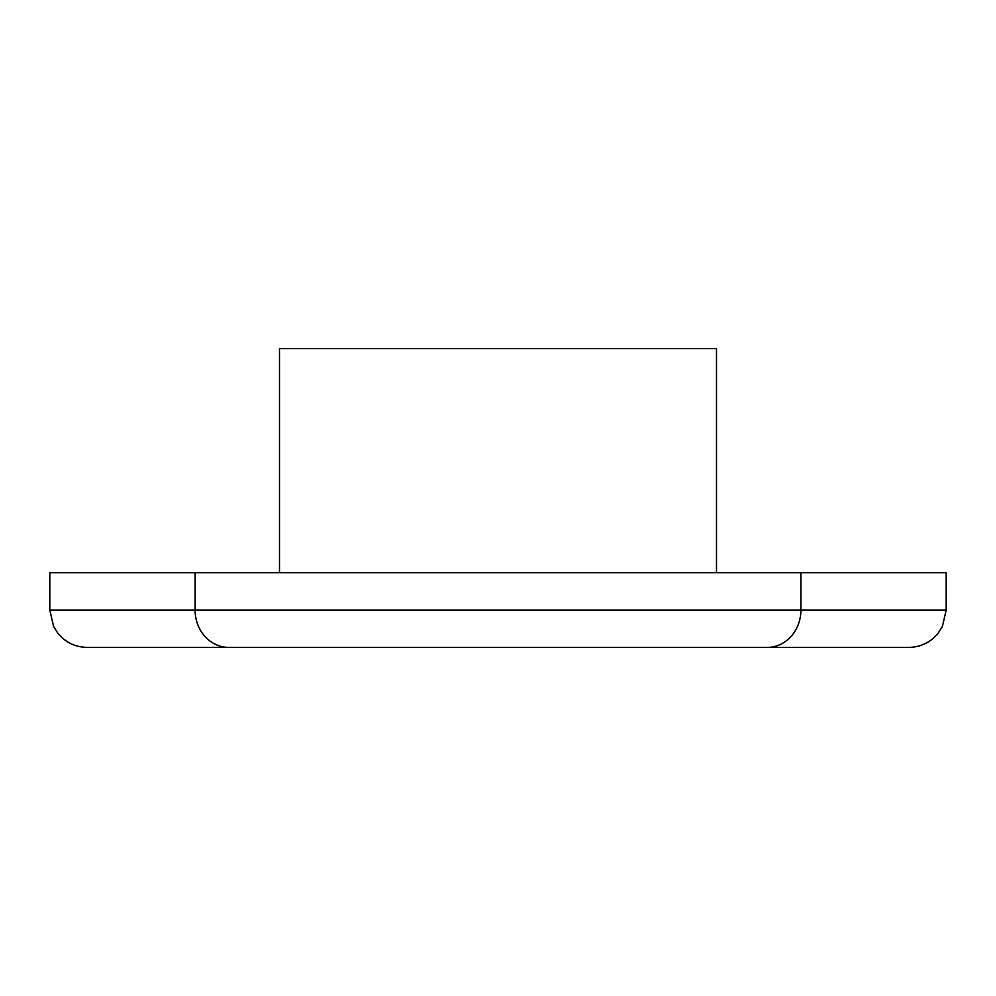 <?xml version="1.0" encoding="UTF-8"?>
<svg xmlns="http://www.w3.org/2000/svg" width="996" height="996" viewBox="0 0 996 996"><rect width="100%" height="100%" fill="white"/><g stroke="black" fill="none" stroke-linecap="round" stroke-linejoin="round"><path stroke-width="1.49" d="M767.231 647.4A37.35 33.652 -90 0 0 800.896 610.05L946.2 610.05L942.39 626.484L938.182 633.17C930.575 642.395 920.802 647.139 908.85 647.4L228.769 647.4A37.35 33.652 -90 0 1 195.104 610.05L800.896 610.05A37.35 33.652 90 0 1 767.231 647.4L87.15 647.4C75.198 647.139 65.425 642.395 57.818 633.17L53.61 626.484L49.8 610.05L195.104 610.05A37.35 33.652 90 0 0 228.769 647.4M946.2 610.05L800.896 610.05L800.896 572.7L946.2 572.7L946.2 610.05M800.896 610.05L195.104 610.05L195.104 572.7L800.896 572.7L800.896 610.05M195.104 610.05L49.8 610.05L49.8 572.7L195.104 572.7L195.104 610.05M800.896 572.7C993.323 572.7 993.323 572.7 800.896 572.7L195.104 572.7M716.498 348.6L716.498 572.7L716.498 348.6L279.502 348.6L716.498 348.6M279.502 572.7L279.502 348.6L279.502 572.7"/></g></svg>
